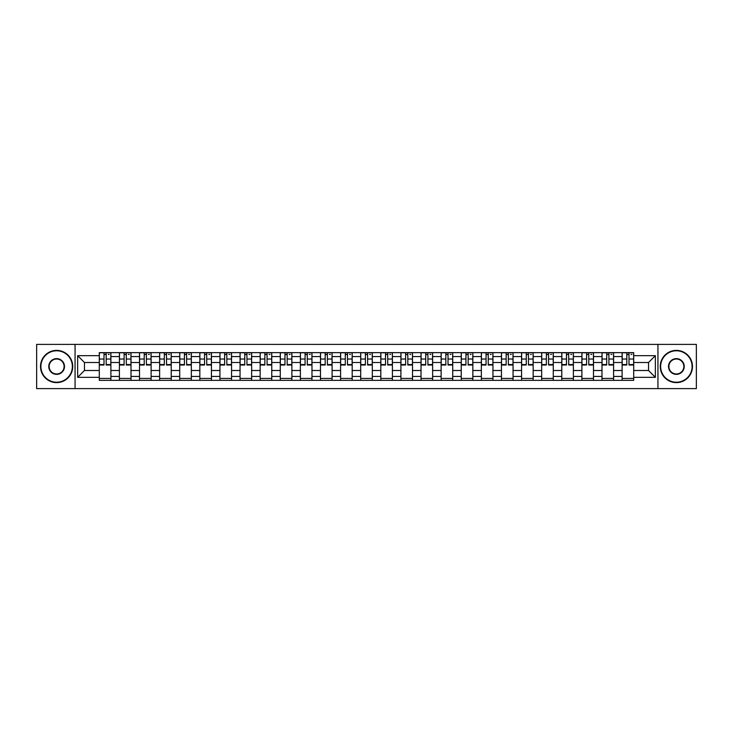 <?xml version="1.0" encoding="UTF-8"?>
<svg xmlns="http://www.w3.org/2000/svg" width="733" height="733" viewBox="0 0 733 733"><rect width="100%" height="100%" fill="white"/><g stroke="black" fill="none" stroke-linecap="round" stroke-linejoin="round"><path stroke-width="1.1" d="M657.941 388.609L696.35 388.609L696.35 344.391L36.65 344.391L36.65 388.609L657.941 388.609L657.941 344.391M119.406 380.354L119.406 356.577L110.894 356.577L110.894 380.354M110.894 356.577L110.894 352.646M119.406 356.577L119.406 352.646M131.005 352.646L131.005 380.354M139.508 380.354L139.508 352.646M151.108 352.646L151.108 380.354M159.62 380.354L159.62 352.646M171.22 352.646L171.22 380.354M179.722 380.354L179.722 352.646M191.331 352.646L191.331 380.354M199.834 380.354L199.834 352.646M211.434 352.646L211.434 380.354M219.946 380.354L219.946 352.646M231.546 352.646L231.546 380.354M240.048 380.354L240.048 352.646M251.648 352.646L251.648 380.354M260.16 380.354L260.16 352.646M271.76 352.646L271.76 380.354M280.272 380.354L280.272 352.646M291.871 352.646L291.871 380.354M300.374 380.354L300.374 352.646M311.974 352.646L311.974 380.354M320.486 380.354L320.486 352.646M332.086 352.646L332.086 380.354M340.588 380.354L340.588 352.646M352.188 352.646L352.188 380.354M360.7 380.354L360.7 352.646M372.3 352.646L372.3 380.354M380.812 380.354L380.812 352.646M392.412 352.646L392.412 380.354M400.914 380.354L400.914 352.646M412.514 352.646L412.514 380.354M421.026 380.354L421.026 352.646M432.626 352.646L432.626 380.354M441.129 380.354L441.129 352.646M452.728 352.646L452.728 380.354M461.24 380.354L461.24 352.646M472.84 352.646L472.84 380.354M481.352 380.354L481.352 352.646M492.952 352.646L492.952 380.354M501.454 380.354L501.454 352.646M513.054 352.646L513.054 380.354M521.566 380.354L521.566 352.646M533.166 352.646L533.166 380.354M541.669 380.354L541.669 352.646M553.278 352.646L553.278 380.354M561.78 380.354L561.78 352.646M573.38 352.646L573.38 380.354M581.892 380.354L581.892 352.646M593.492 352.646L593.492 380.354M601.995 380.354L601.995 352.646M613.594 352.646L613.594 380.354M622.106 380.354L622.106 352.646M622.106 370.495L613.594 370.495M601.995 370.495L593.492 370.495M581.892 370.495L573.38 370.495M561.78 370.495L553.278 370.495M541.669 370.495L533.166 370.495M521.566 370.495L513.054 370.495M501.454 370.495L492.952 370.495M481.352 370.495L472.84 370.495M461.24 370.495L452.728 370.495M441.129 370.495L432.626 370.495M421.026 370.495L412.514 370.495M400.914 370.495L392.412 370.495M380.812 370.495L372.3 370.495M360.7 370.495L352.188 370.495M340.588 370.495L332.086 370.495M320.486 370.495L311.974 370.495M300.374 370.495L291.871 370.495M280.272 370.495L271.76 370.495M260.16 370.495L251.648 370.495M240.048 370.495L231.546 370.495M219.946 370.495L211.434 370.495M199.834 370.495L191.331 370.495M179.722 370.495L171.22 370.495M159.62 370.495L151.108 370.495M139.508 370.495L131.005 370.495M119.406 370.495L110.894 370.495M622.106 362.505L613.594 362.505M601.995 362.505L593.492 362.505M581.892 362.505L573.38 362.505M561.78 362.505L553.278 362.505M541.669 362.505L533.166 362.505M521.566 362.505L513.054 362.505M501.454 362.505L492.952 362.505M481.352 362.505L472.84 362.505M461.24 362.505L452.728 362.505M441.129 362.505L432.626 362.505M421.026 362.505L412.514 362.505M400.914 362.505L392.412 362.505M380.812 362.505L372.3 362.505M360.7 362.505L352.188 362.505M340.588 362.505L332.086 362.505M320.486 362.505L311.974 362.505M300.374 362.505L291.871 362.505M280.272 362.505L271.76 362.505M260.16 362.505L251.648 362.505M240.048 362.505L231.546 362.505M219.946 362.505L211.434 362.505M199.834 362.505L191.331 362.505M179.722 362.505L171.22 362.505M159.62 362.505L151.108 362.505M139.508 362.505L131.005 362.505M119.406 362.505L110.894 362.505M84.469 370.495L99.294 370.495L99.294 362.505L84.469 362.505L84.469 370.495L77.643 377.33L77.643 355.67L99.294 355.67L99.294 362.505M633.706 362.505L633.706 370.495L648.531 370.495L648.531 362.505L633.706 362.505L633.706 352.646L99.294 352.646L99.294 355.67M633.706 355.67L655.357 355.67L655.357 377.33L633.706 377.33L633.706 370.495M99.294 370.495L99.294 380.354L633.706 380.354L633.706 377.33M99.294 377.33L77.643 377.33M75.059 388.609L75.059 344.391M110.894 378.42L99.294 378.42M104.004 354.58L106.193 354.58M131.005 378.42L119.406 378.42M124.106 354.58L126.296 354.58M151.108 378.42L139.508 378.42M144.218 354.58L146.408 354.58M171.22 378.42L159.62 378.42M164.32 354.58L166.519 354.58M191.331 378.42L179.722 378.42M184.432 354.58L186.622 354.58M211.434 378.42L199.834 378.42M204.544 354.58L206.733 354.58M231.546 378.42L219.946 378.42M224.646 354.58L226.836 354.58M251.648 378.42L240.048 378.42M244.758 354.58L246.948 354.58M271.76 378.42L260.16 378.42M264.86 354.58L267.059 354.58M291.871 378.42L280.272 378.42M284.972 354.58L287.162 354.58M311.974 378.42L300.374 378.42M305.084 354.58L307.274 354.58M332.086 378.42L320.486 378.42M325.186 354.58L327.376 354.58M352.188 378.42L340.588 378.42M345.298 354.58L347.488 354.58M372.3 378.42L360.7 378.42M365.401 354.58L367.599 354.58M392.412 378.42L380.812 378.42M385.512 354.58L387.702 354.58M412.514 378.42L400.914 378.42M405.624 354.58L407.814 354.58M432.626 378.42L421.026 378.42M425.726 354.58L427.916 354.58M452.728 378.42L441.129 378.42M445.838 354.58L448.028 354.58M472.84 378.42L461.24 378.42M465.941 354.58L468.14 354.58M492.952 378.42L481.352 378.42M486.052 354.58L488.242 354.58M513.054 378.42L501.454 378.42M506.164 354.58L508.354 354.58M533.166 378.42L521.566 378.42M526.267 354.58L528.456 354.58M553.278 378.42L541.669 378.42M546.378 354.58L548.568 354.58M573.38 378.42L561.78 378.42M566.481 354.58L568.68 354.58M593.492 378.42L581.892 378.42M586.592 354.58L588.782 354.58M613.594 378.42L601.995 378.42M606.704 354.58L608.894 354.58M633.706 378.42L622.106 378.42M626.807 354.58L628.996 354.58M77.643 355.67L84.469 362.505M648.531 370.495L655.357 377.33M648.531 362.505L655.357 355.67M106.193 365.016L106.193 352.775L110.83 352.775L110.83 365.016L106.193 365.016M104.004 354.451L106.193 354.451M108.255 354.451L109.153 354.451M108.063 352.775L99.358 352.775L99.358 365.016L104.004 365.016L104.004 352.775L102.134 352.775M126.296 365.016L126.296 352.775L130.941 352.775L130.941 365.016L126.296 365.016M124.106 354.451L126.296 354.451M128.357 354.451L129.265 354.451M128.165 352.775L119.47 352.775L119.47 365.016L124.106 365.016L124.106 352.775L122.237 352.775M146.408 365.016L146.408 352.775L151.044 352.775L151.044 365.016L146.408 365.016M144.218 354.451L146.408 354.451M148.469 354.451L149.367 354.451M148.277 352.775L139.572 352.775L139.572 365.016L144.218 365.016L144.218 352.775L142.349 352.775M56.633 382.223A15.723 15.723 0 0 0 72.356 366.5A15.723 15.723 0 0 0 56.633 350.777A15.723 15.723 0 0 0 40.901 366.5A15.723 15.723 0 0 0 56.633 382.223M56.633 350.392A16.108 16.108 0 0 1 72.741 366.5A16.108 16.108 0 0 1 56.633 382.608A16.108 16.108 0 0 1 40.517 366.5A16.108 16.108 0 0 1 56.633 350.392M56.633 374.361A7.861 7.861 0 0 1 48.763 366.5A7.861 7.861 0 0 1 56.633 358.639A7.861 7.861 0 0 1 64.495 366.5A7.861 7.861 0 0 1 56.633 374.361M56.633 359.023A7.477 7.477 0 0 0 49.157 366.5A7.477 7.477 0 0 0 56.633 373.977A7.477 7.477 0 0 0 64.101 366.5A7.477 7.477 0 0 0 56.633 359.023M676.367 382.223A15.723 15.723 0 0 0 692.099 366.5A15.723 15.723 0 0 0 676.367 350.777A15.723 15.723 0 0 0 660.644 366.5A15.723 15.723 0 0 0 676.367 382.223M676.367 350.392A16.108 16.108 0 0 1 692.483 366.5A16.108 16.108 0 0 1 676.367 382.608A16.108 16.108 0 0 1 660.259 366.5A16.108 16.108 0 0 1 676.367 350.392M676.367 374.361A7.861 7.861 0 0 1 668.505 366.5A7.861 7.861 0 0 1 676.367 358.639A7.861 7.861 0 0 1 684.237 366.5A7.861 7.861 0 0 1 676.367 374.361M676.367 359.023A7.477 7.477 0 0 0 668.899 366.5A7.477 7.477 0 0 0 676.367 373.977A7.477 7.477 0 0 0 683.843 366.5A7.477 7.477 0 0 0 676.367 359.023M166.519 365.016L166.519 352.775L171.156 352.775L171.156 365.016L166.519 365.016M164.32 354.451L166.519 354.451M168.581 354.451L169.479 354.451M168.379 352.775L159.684 352.775L159.684 365.016L164.32 365.016L164.32 352.775L162.451 352.775M186.622 365.016L186.622 352.775L191.267 352.775L191.267 365.016L186.622 365.016M184.432 354.451L186.622 354.451M188.683 354.451L189.59 354.451M188.491 352.775L179.796 352.775L179.796 365.016L184.432 365.016L184.432 352.775L182.563 352.775M206.733 365.016L206.733 352.775L211.37 352.775L211.37 365.016L206.733 365.016M204.544 354.451L206.733 354.451M208.795 354.451L209.693 354.451M208.603 352.775L199.898 352.775L199.898 365.016L204.544 365.016L204.544 352.775L202.674 352.775M226.836 365.016L226.836 352.775L231.481 352.775L231.481 365.016L226.836 365.016M224.646 354.451L226.836 354.451M228.898 354.451L229.805 354.451M228.705 352.775L220.01 352.775L220.01 365.016L224.646 365.016L224.646 352.775L222.777 352.775M246.948 365.016L246.948 352.775L251.584 352.775L251.584 365.016L246.948 365.016M244.758 354.451L246.948 354.451M249.009 354.451L249.907 354.451M248.817 352.775L240.112 352.775L240.112 365.016L244.758 365.016L244.758 352.775L242.889 352.775M267.059 365.016L267.059 352.775L271.696 352.775L271.696 365.016L267.059 365.016M264.86 354.451L267.059 354.451M269.121 354.451L270.019 354.451M268.929 352.775L260.224 352.775L260.224 365.016L264.86 365.016L264.86 352.775L262.991 352.775M287.162 365.016L287.162 352.775L291.807 352.775L291.807 365.016L287.162 365.016M284.972 354.451L287.162 354.451M289.223 354.451L290.131 354.451M289.031 352.775L280.336 352.775L280.336 365.016L284.972 365.016L284.972 352.775L283.103 352.775M307.274 365.016L307.274 352.775L311.91 352.775L311.91 365.016L307.274 365.016M305.084 354.451L307.274 354.451M309.335 354.451L310.233 354.451M309.143 352.775L300.438 352.775L300.438 365.016L305.084 365.016L305.084 352.775L303.215 352.775M327.376 365.016L327.376 352.775L332.022 352.775L332.022 365.016L327.376 365.016M325.186 354.451L327.376 354.451M329.438 354.451L330.345 354.451M329.245 352.775L320.55 352.775L320.55 365.016L325.186 365.016L325.186 352.775L323.317 352.775M347.488 365.016L347.488 352.775L352.124 352.775L352.124 365.016L347.488 365.016M345.298 354.451L347.488 354.451M349.549 354.451L350.456 354.451M349.357 352.775L340.653 352.775L340.653 365.016L345.298 365.016L345.298 352.775L343.429 352.775M367.599 365.016L367.599 352.775L372.236 352.775L372.236 365.016L367.599 365.016M365.401 354.451L367.599 354.451M369.661 354.451L370.559 354.451M369.469 352.775L360.764 352.775L360.764 365.016L365.401 365.016L365.401 352.775L363.531 352.775M387.702 365.016L387.702 352.775L392.347 352.775L392.347 365.016L387.702 365.016M385.512 354.451L387.702 354.451M389.764 354.451L390.671 354.451M389.571 352.775L380.876 352.775L380.876 365.016L385.512 365.016L385.512 352.775L383.643 352.775M407.814 365.016L407.814 352.775L412.45 352.775L412.45 365.016L407.814 365.016M405.624 354.451L407.814 354.451M409.875 354.451L410.773 354.451M409.683 352.775L400.978 352.775L400.978 365.016L405.624 365.016L405.624 352.775L403.755 352.775M427.916 365.016L427.916 352.775L432.562 352.775L432.562 365.016L427.916 365.016M425.726 354.451L427.916 354.451M429.978 354.451L430.885 354.451M429.785 352.775L421.09 352.775L421.09 365.016L425.726 365.016L425.726 352.775L423.857 352.775M448.028 365.016L448.028 352.775L452.664 352.775L452.664 365.016L448.028 365.016M445.838 354.451L448.028 354.451M450.089 354.451L450.997 354.451M449.897 352.775L441.193 352.775L441.193 365.016L445.838 365.016L445.838 352.775L443.969 352.775M468.14 365.016L468.14 352.775L472.776 352.775L472.776 365.016L468.14 365.016M465.941 354.451L468.14 354.451M470.201 354.451L471.099 354.451M470.009 352.775L461.304 352.775L461.304 365.016L465.941 365.016L465.941 352.775L464.071 352.775M488.242 365.016L488.242 352.775L492.888 352.775L492.888 365.016L488.242 365.016M486.052 354.451L488.242 354.451M490.304 354.451L491.211 354.451M490.111 352.775L481.416 352.775L481.416 365.016L486.052 365.016L486.052 352.775L484.183 352.775M508.354 365.016L508.354 352.775L512.99 352.775L512.99 365.016L508.354 365.016M506.164 354.451L508.354 354.451M510.415 354.451L511.313 354.451M510.223 352.775L501.519 352.775L501.519 365.016L506.164 365.016L506.164 352.775L504.295 352.775M528.456 365.016L528.456 352.775L533.102 352.775L533.102 365.016L528.456 365.016M526.267 354.451L528.456 354.451M530.527 354.451L531.425 354.451M530.325 352.775L521.63 352.775L521.63 365.016L526.267 365.016L526.267 352.775L524.397 352.775M548.568 365.016L548.568 352.775L553.204 352.775L553.204 365.016L548.568 365.016M546.378 354.451L548.568 354.451M550.63 354.451L551.537 354.451M550.437 352.775L541.733 352.775L541.733 365.016L546.378 365.016L546.378 352.775L544.509 352.775M568.68 365.016L568.68 352.775L573.316 352.775L573.316 365.016L568.68 365.016M566.481 354.451L568.68 354.451M570.741 354.451L571.639 354.451M570.549 352.775L561.845 352.775L561.845 365.016L566.481 365.016L566.481 352.775L564.621 352.775M588.782 365.016L588.782 352.775L593.428 352.775L593.428 365.016L588.782 365.016M586.592 354.451L588.782 354.451M590.844 354.451L591.751 354.451M590.651 352.775L581.956 352.775L581.956 365.016L586.592 365.016L586.592 352.775L584.723 352.775M608.894 365.016L608.894 352.775L613.53 352.775L613.53 365.016L608.894 365.016M606.704 354.451L608.894 354.451M610.955 354.451L611.853 354.451M610.763 352.775L602.059 352.775L602.059 365.016L606.704 365.016L606.704 352.775L604.835 352.775M628.996 365.016L628.996 352.775L633.642 352.775L633.642 365.016L628.996 365.016M626.807 354.451L628.996 354.451M631.067 354.451L631.965 354.451M630.866 352.775L622.17 352.775L622.17 365.016L626.807 365.016L626.807 352.775L624.937 352.775M601.995 356.577L593.492 356.577M581.892 356.577L573.38 356.577M561.78 356.577L553.278 356.577M541.669 356.577L533.166 356.577M521.566 356.577L513.054 356.577M501.454 356.577L492.952 356.577M481.352 356.577L472.84 356.577M461.24 356.577L452.728 356.577M441.129 356.577L432.626 356.577M421.026 356.577L412.514 356.577M400.914 356.577L392.412 356.577M380.812 356.577L372.3 356.577M360.7 356.577L352.188 356.577M340.588 356.577L332.086 356.577M320.486 356.577L311.974 356.577M300.374 356.577L291.871 356.577M280.272 356.577L271.76 356.577M260.16 356.577L251.648 356.577M240.048 356.577L231.546 356.577M219.946 356.577L211.434 356.577M199.834 356.577L191.331 356.577M179.722 356.577L171.22 356.577M159.62 356.577L151.108 356.577M139.508 356.577L131.005 356.577M622.106 356.577L613.594 356.577M601.995 376.423L593.492 376.423M581.892 376.423L573.38 376.423M561.78 376.423L553.278 376.423M541.669 376.423L533.166 376.423M521.566 376.423L513.054 376.423M501.454 376.423L492.952 376.423M481.352 376.423L472.84 376.423M461.24 376.423L452.728 376.423M441.129 376.423L432.626 376.423M421.026 376.423L412.514 376.423M400.914 376.423L392.412 376.423M380.812 376.423L372.3 376.423M360.7 376.423L352.188 376.423M340.588 376.423L332.086 376.423M320.486 376.423L311.974 376.423M300.374 376.423L291.871 376.423M280.272 376.423L271.76 376.423M260.16 376.423L251.648 376.423M240.048 376.423L231.546 376.423M219.946 376.423L211.434 376.423M199.834 376.423L191.331 376.423M179.722 376.423L171.22 376.423M159.62 376.423L151.108 376.423M139.508 376.423L131.005 376.423M119.406 376.423L110.894 376.423M622.106 376.423L613.594 376.423M106.193 364.576L110.83 364.576M106.193 359.033L110.83 359.033M99.358 364.576L104.004 364.576M99.358 359.033L104.004 359.033M126.296 364.576L130.941 364.576M126.296 359.033L130.941 359.033M119.47 364.576L124.106 364.576M119.47 359.033L124.106 359.033M146.408 364.576L151.044 364.576M146.408 359.033L151.044 359.033M139.572 364.576L144.218 364.576M139.572 359.033L144.218 359.033M166.519 364.576L171.156 364.576M166.519 359.033L171.156 359.033M159.684 364.576L164.32 364.576M159.684 359.033L164.32 359.033M186.622 364.576L191.267 364.576M186.622 359.033L191.267 359.033M179.796 364.576L184.432 364.576M179.796 359.033L184.432 359.033M206.733 364.576L211.37 364.576M206.733 359.033L211.37 359.033M199.898 364.576L204.544 364.576M199.898 359.033L204.544 359.033M226.836 364.576L231.481 364.576M226.836 359.033L231.481 359.033M220.01 364.576L224.646 364.576M220.01 359.033L224.646 359.033M246.948 364.576L251.584 364.576M246.948 359.033L251.584 359.033M240.112 364.576L244.758 364.576M240.112 359.033L244.758 359.033M267.059 364.576L271.696 364.576M267.059 359.033L271.696 359.033M260.224 364.576L264.86 364.576M260.224 359.033L264.86 359.033M287.162 364.576L291.807 364.576M287.162 359.033L291.807 359.033M280.336 364.576L284.972 364.576M280.336 359.033L284.972 359.033M307.274 364.576L311.91 364.576M307.274 359.033L311.91 359.033M300.438 364.576L305.084 364.576M300.438 359.033L305.084 359.033M327.376 364.576L332.022 364.576M327.376 359.033L332.022 359.033M320.55 364.576L325.186 364.576M320.55 359.033L325.186 359.033M347.488 364.576L352.124 364.576M347.488 359.033L352.124 359.033M340.653 364.576L345.298 364.576M340.653 359.033L345.298 359.033M367.599 364.576L372.236 364.576M367.599 359.033L372.236 359.033M360.764 364.576L365.401 364.576M360.764 359.033L365.401 359.033M387.702 364.576L392.347 364.576M387.702 359.033L392.347 359.033M380.876 364.576L385.512 364.576M380.876 359.033L385.512 359.033M407.814 364.576L412.45 364.576M407.814 359.033L412.45 359.033M400.978 364.576L405.624 364.576M400.978 359.033L405.624 359.033M427.916 364.576L432.562 364.576M427.916 359.033L432.562 359.033M421.09 364.576L425.726 364.576M421.09 359.033L425.726 359.033M448.028 364.576L452.664 364.576M448.028 359.033L452.664 359.033M441.193 364.576L445.838 364.576M441.193 359.033L445.838 359.033M468.14 364.576L472.776 364.576M468.14 359.033L472.776 359.033M461.304 364.576L465.941 364.576M461.304 359.033L465.941 359.033M488.242 364.576L492.888 364.576M488.242 359.033L492.888 359.033M481.416 364.576L486.052 364.576M481.416 359.033L486.052 359.033M508.354 364.576L512.99 364.576M508.354 359.033L512.99 359.033M501.519 364.576L506.164 364.576M501.519 359.033L506.164 359.033M528.456 364.576L533.102 364.576M528.456 359.033L533.102 359.033M521.63 364.576L526.267 364.576M521.63 359.033L526.267 359.033M548.568 364.576L553.204 364.576M548.568 359.033L553.204 359.033M541.733 364.576L546.378 364.576M541.733 359.033L546.378 359.033M568.68 364.576L573.316 364.576M568.68 359.033L573.316 359.033M561.845 364.576L566.481 364.576M561.845 359.033L566.481 359.033M588.782 364.576L593.428 364.576M588.782 359.033L593.428 359.033M581.956 364.576L586.592 364.576M581.956 359.033L586.592 359.033M608.894 364.576L613.53 364.576M608.894 359.033L613.53 359.033M602.059 364.576L606.704 364.576M602.059 359.033L606.704 359.033M628.996 364.576L633.642 364.576M628.996 359.033L633.642 359.033M622.17 364.576L626.807 364.576M622.17 359.033L626.807 359.033"/></g></svg>
